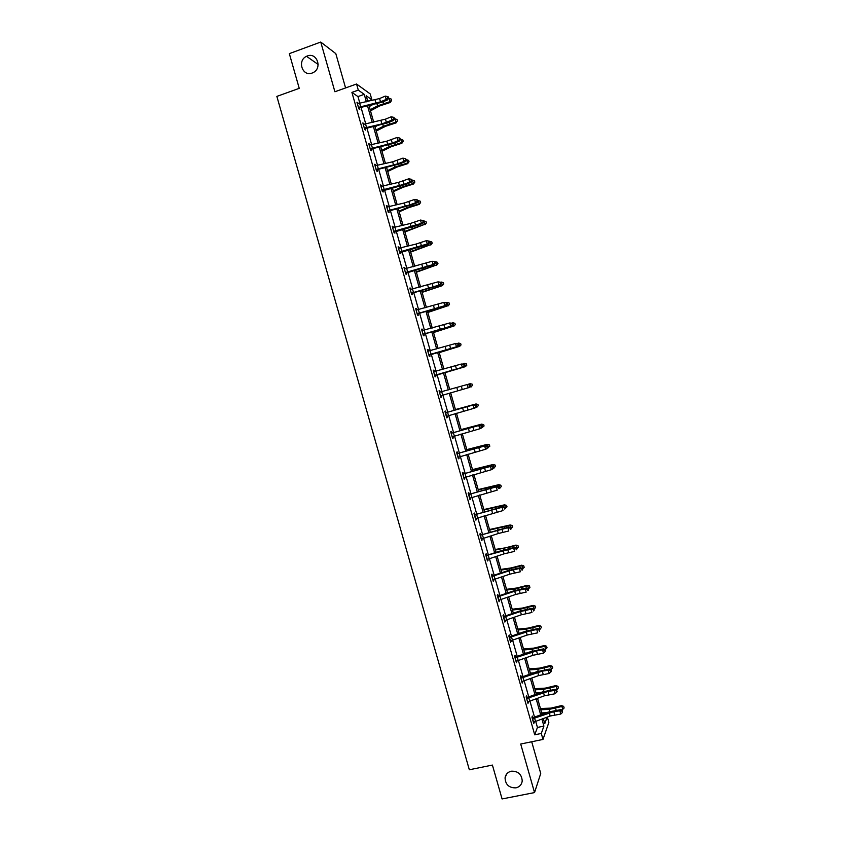 <?xml version="1.0" encoding="UTF-8"?>
<svg xmlns="http://www.w3.org/2000/svg" width="841" height="841" viewBox="0 0 841 841"><rect width="100%" height="100%" fill="white"/><g stroke="black" fill="none" stroke-linecap="round" stroke-linejoin="round"><path stroke-width="1.26" d="M511.244 771.208C518.056 770.987 521.714 774.256 522.229 780.995C521.683 784.653 519.612 786.945 515.985 787.849C509.099 788.017 505.452 784.695 505.052 777.893C505.641 774.33 507.701 772.101 511.244 771.208M307.301 55.99C316.763 52.026 322.597 67.932 313.357 72.494L312.169 73.03C302.445 77.036 296.884 60.489 306.545 56.315L307.301 55.99M345.577 87.937L335.811 53.635L320.747 42.05L334.907 91.753L356.552 84.016L370.208 93.908L371.869 99.753L366.192 95.727L367.832 101.498M547.354 717.068L548.868 722.398L542.992 739.428L520.705 744.033L534.54 792.579L502.077 798.95L492.405 765.068L469.331 769.767L276.857 96.4L299.238 88.337L289.336 53.635L320.747 42.05M534.54 792.579L540.731 773.478L531.701 741.762M367.748 101.204L371.869 99.753M526.224 697.136L527.055 697.284L526.613 695.812L526.151 696.884L528.001 703.391L528.253 701.594M515.501 656.758L515.081 655.297L514.587 656.243L516.448 662.761L516.689 660.963M503.16 616.064L503.98 616.19L503.538 614.729L503.013 615.559L504.873 622.088L505.115 620.28M491.596 575.444L492.427 575.559L491.974 574.098L491.417 574.813L493.278 581.352L493.52 579.533M480.022 534.771L480.852 534.887L480.4 533.415L479.812 534.014L481.672 540.553L481.914 538.734M469.225 494.14L468.805 492.668L468.185 493.162L470.045 499.712L470.666 499.207L470.287 497.883M457.62 453.352L457.199 451.88L456.547 452.248L458.408 458.808L459.06 458.419L458.65 456.968M446.003 412.5L445.583 411.028L444.889 411.281L446.76 417.851L447.444 417.578L447.023 416.106L446.403 416.6M433.231 370.324L433.945 370.124L433.22 370.25L435.091 376.831L435.806 376.684L435.386 375.202M433.945 370.124L434.639 371.627M421.583 329.367L422.287 329.157L421.53 329.178L423.401 335.759L424.158 335.727L423.738 334.255L423.118 334.75M422.287 329.157L422.697 330.618M409.914 288.358L410.618 288.137L409.819 288.043L411.701 294.634L412.489 294.718L412.069 293.236L411.449 293.751M410.618 288.137L410.997 289.472M398.224 247.286L398.928 247.065L398.098 246.844L399.98 253.446L400.8 253.656L400.379 252.174M398.928 247.065L399.275 248.284M386.524 206.161L387.228 205.929L386.366 205.593L388.248 212.216L389.099 212.531L388.679 211.049L388.058 211.575M387.228 205.929L387.533 207.033M374.802 164.983L375.507 164.752L374.613 164.289L376.495 170.912L377.388 171.354L376.968 169.871M375.507 164.752L375.78 165.719M363.07 123.743L363.775 123.501L362.839 122.923L364.731 129.556L365.656 130.113L365.236 128.631L364.616 129.167M363.775 123.501L364.016 124.352M359.853 103.212L357.961 96.578L351.906 92.394L534.718 734.824L537.441 727.444L535.706 721.347M534.508 717.11L529.935 701.058M528.747 696.884L524.164 680.758M522.986 676.637L518.382 660.437M517.226 656.379L512.6 640.106M511.454 636.101L506.808 619.754M505.683 615.812L501.015 599.391M499.911 595.512L495.212 579.018M494.13 575.191L489.42 558.634M488.348 554.871L483.617 538.229M482.555 534.519L477.804 517.814M476.763 514.166L471.99 497.378M470.971 493.793L466.177 476.931M465.168 473.409L460.353 456.474M459.365 453.015L454.529 436.006M453.562 432.6L448.705 415.517M447.748 412.174L442.871 395.018M441.935 391.727L437.047 374.56M436.101 371.217L431.223 354.093M430.256 350.686L425.399 333.614M424.411 330.135L419.575 313.115M418.566 309.583L413.74 292.605M412.71 289.01L407.896 272.085M406.855 268.416L402.051 251.554M400.989 247.811L396.206 231.002M395.123 227.196L390.361 210.439M389.257 206.571L384.505 189.856M383.38 185.924L378.65 169.262M377.504 165.267L372.784 148.657M371.627 144.599L366.918 128.042M365.74 123.911L361.041 107.406M357.204 103.107L357.898 102.865L356.952 102.224L358.834 108.857L359.78 109.477L359.359 107.995M357.898 102.865L358.119 103.653M368.947 144.368L369.641 144.137L368.726 143.611L370.618 150.245L371.522 150.739L371.102 149.256M369.641 144.137L369.903 145.041M380.668 185.577L381.372 185.346L380.489 184.946L382.371 191.569L383.244 191.948L382.823 190.465M381.372 185.346L381.667 186.387M392.379 226.734L393.083 226.502L392.232 226.229L394.114 232.841L394.955 233.094L394.534 231.622M393.083 226.502L393.409 227.659M404.069 267.827L404.773 267.606L403.964 267.449L405.846 274.05L406.645 274.187L406.224 272.715M404.773 267.606L405.141 268.889M415.748 308.868L416.453 308.658L415.675 308.615L417.546 315.207L418.324 315.228L417.903 313.756L417.283 314.261M416.453 308.658L416.852 310.056M427.407 349.856L428.111 349.646L427.375 349.719L429.246 356.3L429.982 356.206L429.562 354.734M428.111 349.646L428.647 351.128M439.055 390.781L439.759 390.581L439.055 390.771L440.926 397.351L441.63 397.131L441.21 395.659L440.589 396.153M439.759 390.581L440.179 392.053M451.817 432.926L451.396 431.454L450.723 431.769L452.584 438.329L453.257 438.003L452.836 436.532M462.634 473.651L463.454 473.756L463.013 472.285L462.371 472.705L464.232 479.265L464.873 478.823L464.474 477.436M475.028 514.513L474.608 513.052L473.998 513.588L475.859 520.137L476.469 519.58L476.111 518.319M485.814 555.113L486.634 555.228L486.193 553.756L485.614 554.419L487.475 560.958L487.717 559.139M497.378 595.764L498.208 595.88L497.756 594.419L497.22 595.197L499.081 601.725L499.323 599.906M508.931 636.353L509.751 636.479L509.31 635.018L508.805 635.912L510.655 642.429L510.908 640.621M521.262 677.026L520.852 675.565L520.369 676.574L522.229 683.081L522.471 681.284M532.784 717.51L532.364 716.059L531.933 717.173L533.783 723.68L534.024 721.883M351.906 92.394L358.298 90.124L356.552 84.016M542.992 739.428L541.299 733.457L543.906 726.088L541.909 719.066M534.718 734.824L541.299 733.457M366.371 101.814L364.248 94.35L358.298 90.124M540.7 714.839L536.148 698.808M534.96 694.634L530.377 678.529M529.21 674.419L524.605 658.24M523.459 654.182L518.834 637.93M517.699 633.935L513.052 617.62M511.938 613.678L507.27 597.289M506.166 593.41L501.488 576.937M500.406 573.12L495.696 556.574M494.634 552.821L489.904 536.201M488.852 532.511L484.111 515.817M483.07 512.18L478.308 495.412M477.289 491.838L472.495 474.997M471.496 471.486L466.692 454.571M465.704 451.112L460.879 434.124M459.911 430.729L455.055 413.667M454.108 410.334L449.231 393.199M448.306 389.919L443.428 372.773M442.471 369.43L437.614 352.337M436.647 348.931L431.801 331.88M430.813 328.41L425.977 311.422M424.978 307.88L420.153 290.944M419.133 287.338L414.329 270.445M413.288 266.786L408.495 249.945M407.433 246.213L402.66 229.425M401.577 225.63L396.815 208.883M395.722 205.025L390.981 188.342M389.856 184.41L385.125 167.769M383.99 163.785L379.28 147.196M378.124 143.138L373.425 126.602M372.248 122.481L367.559 105.998M543.297 718.561L544.758 723.691L547.06 717.173M369.02 105.682L373.709 122.166M374.876 126.287L379.585 142.812M380.731 146.87L385.451 163.448M386.587 167.443L391.317 184.074M392.432 187.995L397.173 204.678M398.266 208.536L403.028 225.272M404.111 229.067L408.884 245.845M409.935 249.577L414.729 266.418M415.769 270.077L420.574 286.97M421.593 290.565L426.408 307.501M427.417 311.033L432.242 328.022M433.231 331.491L438.077 348.531M439.044 351.937L443.911 369.031M444.857 372.374L449.735 389.509M450.66 392.789L455.538 409.914M456.484 413.257L461.331 430.308M462.298 433.704L467.123 450.681M468.111 454.14L472.915 471.055M473.914 474.566L478.708 491.396M479.717 494.981L484.49 511.738M485.52 515.375L490.261 532.059M491.312 535.749L496.043 552.358M497.105 556.122L501.804 572.658M502.897 576.474L507.575 592.937M508.679 596.816L513.336 613.205M514.461 617.136L519.097 633.452M520.232 637.446L524.847 653.699M526.003 657.746L530.608 673.914M531.775 678.035L536.348 694.13M537.536 698.303L542.098 714.324M357.961 96.578L364.248 94.35M537.441 727.444L543.906 726.088M440.915 397.341L441.63 397.131M446.739 417.777L447.444 417.578M452.553 438.203L453.257 438.003M458.356 458.608L459.06 458.419M464.158 479.002L464.873 478.823M469.961 499.386L470.666 499.207M475.754 519.759L476.469 519.58M481.546 540.111L482.261 539.933M487.338 560.453L488.043 560.285M493.12 580.784L493.835 580.605M498.902 601.094L499.607 600.926M504.674 621.394L505.388 621.226M510.445 641.683L511.16 641.515M516.216 661.951L516.931 661.793M521.977 682.209L522.692 682.062M527.738 702.456L528.453 702.309M533.499 722.692L534.214 722.535M358.413 107.375L380.521 101.835L386.208 99.427L385.262 96.116L379.585 98.534L380.521 101.835M379.585 98.534L357.372 103.716M387.901 97.903L388.521 98.061L388.153 96.736L387.533 96.578L387.901 97.903L386.208 99.427L387.754 99.806L382.087 102.213L359.727 107.701L358.75 108.531M358.771 107.07L359.727 107.701M387.754 99.806L388.521 98.061M387.533 96.578L385.262 96.116M370.492 110.844L379.764 105.913L390.287 102.465L390.161 101.603L377.535 105.871L370.187 109.782M391.612 100.394L390.161 101.603L389.225 98.323L391.244 99.08L391.612 100.394L390.287 102.465M389.225 98.323L388.29 98.597M372.058 105.03L369.262 106.534M364.3 128.074L381.877 123.879L392.085 120.126L391.139 116.804L385.451 119.17L386.387 122.481M385.451 119.17L363.259 124.415M394.019 117.404L393.409 117.267L393.777 118.602L394.397 118.728L394.019 117.404M393.777 118.602L392.085 120.126L393.62 120.442L387.932 122.797L365.257 128.61M364.658 127.769L365.593 128.337M393.62 120.442L394.397 118.728M393.409 117.267L391.139 116.804M399.275 137.945L397.015 137.482L386.797 141.193L369.178 145.104L370.208 148.731L392.253 143.096L397.961 140.804L397.015 137.482L399.885 138.061L399.275 137.945L399.654 139.27L400.263 139.385L399.885 138.061M399.654 139.27L397.961 140.804L399.475 141.067L393.777 143.359L371.47 148.962L370.482 149.793M370.545 148.458L371.47 148.962M399.475 141.067L400.263 139.385M376.242 131.059L385.556 126.287L396.079 122.881L395.974 122.071L383.338 126.297L375.959 130.082M397.425 120.852L395.974 122.071L395.039 118.802L397.047 119.538L397.425 120.852L396.079 122.881M395.039 118.802L394.261 119.023M376.999 125.814L375.033 126.833M381.982 151.275L391.349 146.66L401.872 143.275L401.777 142.528L389.141 146.712L381.73 150.371M403.228 141.288L401.777 142.528L400.852 139.259L402.85 139.974L403.228 141.288L401.872 143.275M400.852 139.259L400.232 139.427M381.793 146.628L380.805 147.122M405.141 158.613L402.892 158.15L392.652 161.798L375.065 165.782L376.095 169.409L398.108 163.711L403.827 161.461L402.892 158.15L405.74 158.697L405.141 158.613L405.52 159.937L406.119 160.021L405.74 158.697M405.52 159.937L403.827 161.461L405.33 161.672L399.612 163.921L377.325 169.577L376.348 170.397M376.432 169.125L377.325 169.577M405.33 161.672L406.119 160.021M387.733 171.469L397.131 167.012L407.654 163.659L407.591 162.975L394.944 167.107L387.491 170.649M409.02 161.714L407.591 162.975L406.655 159.695L408.652 160.4L409.02 161.714L407.654 163.659M406.655 159.695L406.077 159.864M411.007 179.259L408.758 178.807L398.508 182.381L380.91 186.439L381.972 190.066L403.953 184.305L409.693 182.108L408.758 178.807L411.606 179.322L411.007 179.259L411.386 180.584L411.974 180.647L411.606 179.322M411.386 180.584L409.693 182.108L411.175 182.266L405.457 184.463L382.203 190.991M382.308 189.782L383.191 190.171M411.175 182.266L411.974 180.647M393.472 191.653L402.913 187.343L413.446 184.021L413.383 183.401L400.736 187.49L393.252 190.907M414.823 182.119L413.383 183.401L412.458 180.132L414.445 180.815L414.823 182.119L413.446 184.021M412.458 180.132L411.88 180.3M387.827 210.723L409.809 204.889L415.549 202.744L414.613 199.443L417.462 199.937L416.873 199.895L417.241 201.22L417.83 201.262L417.462 199.937M416.873 199.895L414.613 199.443L404.353 202.965L386.786 207.086L387.848 210.702M417.241 201.22L415.549 202.744L417.02 202.849L411.281 204.983L388.7 211.028M388.174 210.429L389.047 210.755M417.02 202.849L417.83 201.262M399.202 211.827L408.684 207.664L419.228 204.374L419.186 203.816L406.518 207.853L399.012 211.154M420.616 202.523L419.186 203.816L418.261 200.547L420.237 201.209L420.616 202.523L419.228 204.374M418.261 200.547L417.672 200.715M422.729 220.51L420.468 220.058L410.198 223.517L392.684 227.711L393.714 231.338L421.415 223.37L420.468 220.058L423.307 220.531L422.729 220.51L423.097 221.835L423.685 221.856L423.307 220.531M423.097 221.835L421.415 223.37L422.865 223.412L417.115 225.504L393.914 232.137M394.051 231.054L394.902 231.328M422.865 223.412L423.685 221.856M404.931 231.979L424.978 224.221L404.763 231.38M426.398 222.907L424.978 224.221L424.053 220.952L426.03 221.593L426.398 222.907L424.999 224.715M424.053 220.952L423.475 221.12M399.559 251.964L427.26 243.974L426.324 240.673L429.152 241.115L428.574 241.115L428.952 242.439L429.53 242.439L429.152 241.115M428.574 241.115L426.324 240.673L416.032 244.069L398.518 248.326M428.952 242.439L427.26 243.974L428.7 243.964L422.939 245.993L399.759 252.689M399.917 251.669L400.747 251.88M428.7 243.964L429.53 242.439M410.66 252.121L430.771 244.605L410.513 251.606M432.179 243.27L430.771 244.605L429.846 241.335L431.811 241.966L432.179 243.27L430.771 245.046M429.846 241.335L429.257 241.504M405.415 272.568L433.115 264.568L432.179 261.267L434.997 261.688L434.429 261.709L434.797 263.033L435.365 263.012L434.997 261.688M434.429 261.709L432.179 261.267L404.384 268.931M434.797 263.033L433.115 264.568L434.534 264.505L405.604 273.23M405.772 272.274L406.592 272.421M434.534 264.505L435.365 263.012M416.39 272.253L436.553 264.978L416.263 271.811M437.961 263.632L436.553 264.978L435.627 261.709L437.593 262.329L437.961 263.632L436.542 265.357M435.627 261.709L435.049 261.877M440.274 282.292L438.024 281.851L410.24 289.525L411.302 293.131L438.96 285.141L438.024 281.851L440.831 282.25L440.274 282.292L440.642 283.606L441.409 282.071L443.375 282.671L443.743 283.974L442.303 285.656L422.003 291.995M440.642 283.606L438.96 285.141L440.358 285.025L412.09 293.225M411.638 292.868L412.437 292.952M440.358 285.025L441.21 283.564M417.125 313.725L444.794 305.704L443.859 302.413L446.666 302.792L446.108 302.855L446.487 304.169L447.044 304.106L446.666 302.792M446.108 302.855L443.859 302.413L416.095 310.098M416.085 310.056L416.652 310.108M446.487 304.169L444.794 305.704L446.182 305.535L417.924 313.735M417.483 313.441L418.271 313.462M446.182 305.535L447.044 304.106M422.981 334.287L450.639 326.255L449.704 322.965L452.5 323.312L451.943 323.396L452.321 324.721L452.868 324.626L452.5 323.312M451.943 323.396L449.704 322.965L421.951 330.65L423.002 334.266M421.919 330.555L422.655 330.629M452.321 324.721L450.639 326.255L452.006 326.035L423.759 334.234M423.338 333.993L424.106 333.961M452.006 326.035L452.868 324.626M428.826 354.828L456.463 346.797L455.538 343.506L458.324 343.832L457.777 343.937L458.156 345.252L458.324 343.832M457.777 343.937L455.538 343.506L427.796 351.202L428.847 354.807M458.156 345.252L456.463 346.797L457.83 346.513L428.942 355.238M427.743 351.033L428.563 351.128M429.183 354.545L429.93 354.45M457.83 346.513L458.692 345.146M463.612 364.458L461.362 364.027L433.641 371.733L434.692 375.338L462.298 367.317L461.362 364.027L464.137 364.332L463.98 365.772L464.137 364.332M463.98 365.772L462.298 367.317L463.633 366.981L434.765 375.706M433.567 371.501L434.387 371.596M435.028 375.075L435.754 374.918M463.633 366.981L464.516 365.646M469.436 384.968L467.186 384.537L439.507 392.253L440.526 395.848L468.122 387.827L467.186 384.537L469.961 384.81L469.804 386.282L469.961 384.81M439.391 391.959L440.631 392.095M470.329 386.124L469.446 387.438L468.122 387.827L469.804 386.282M445.762 412.805L446.361 416.358L473.946 408.316L473.01 405.036L474.324 404.605L446.455 412.542L473.01 405.036L475.249 405.457L475.628 406.771L475.775 405.288L475.249 405.457M445.204 412.405L446.455 412.542M476.143 406.592L475.249 407.874L473.946 408.316L475.628 406.771M475.775 405.288L474.324 404.605M452.164 436.857L479.759 428.794L478.823 425.514L480.127 425.031L452.269 432.978L478.823 425.514L481.063 425.935L481.441 427.249L481.588 425.746L481.063 425.935M452.921 436.468L452.216 437.026M451.018 432.831L452.269 432.978M481.956 427.049L481.052 428.3L479.759 428.794L481.441 427.249M481.588 425.746L480.127 425.031M457.988 457.336L485.572 449.262L484.647 445.982L485.919 445.446L458.082 453.394L484.647 445.982L486.876 446.403L487.254 447.717L487.391 446.182L486.876 446.403M457.42 453.772L458.019 457.315M458.597 456.989L458.019 457.43M456.831 453.246L458.082 453.394M487.759 447.496L486.855 448.716L485.572 449.262L487.254 447.717M487.391 446.182L485.919 445.446M463.244 474.24L463.833 477.772L491.386 469.709L490.45 466.44L491.712 465.851L463.885 473.798L490.45 466.44L492.689 466.85L493.057 468.164L493.562 467.922L493.194 466.618L492.689 466.85M493.562 467.922L492.647 469.11L491.386 469.709L493.057 468.164M493.194 466.618L491.712 465.851M422.108 292.374L442.303 285.656M443.743 283.974L442.334 285.341L441.409 282.071M427.827 312.474L448.116 305.682L427.743 312.179M449.515 304.305L448.116 305.682L447.191 302.424L449.147 303.002L449.515 304.305L448.064 305.945M447.191 302.424L446.34 302.665M433.535 332.563L453.888 326.014L433.472 332.342M455.286 324.615L453.888 326.014L452.963 322.755L454.907 323.312L455.286 324.615L453.825 326.213M452.963 322.755L451.869 323.07M439.244 352.631L459.659 346.334L439.202 352.495M461.047 344.915L459.659 346.334L458.734 343.075L460.679 343.612L461.047 344.915L459.575 346.471M458.734 343.075L457.409 343.454M444.952 372.7L465.42 366.634L444.931 372.626M464.495 363.386L466.44 363.901L466.808 365.204L465.42 366.634L464.495 363.386L462.97 363.817M471.181 386.923L470.266 383.675L472.19 384.179L472.568 385.472L469.467 387.417M470.266 383.675L468.532 384.169M455.433 409.567L476.017 403.953L455.454 409.641M476.942 407.202L476.017 403.953L477.951 404.437L478.319 405.74L475.428 407.633M461.131 429.593L481.63 424.137L483.701 424.684L484.069 425.988L481.388 427.838M482.702 427.459L481.777 424.221L461.173 429.74M483.701 424.684L481.63 424.137M466.818 449.609L487.37 444.321L489.378 444.857L489.809 446.214L487.37 448.022M488.453 447.717L487.528 444.469L466.881 449.83M489.441 444.921L487.37 444.321M472.505 469.604L493.099 464.505L495.107 465.052L495.549 466.429L493.362 468.185M494.193 467.943L493.278 464.705L472.589 469.898M495.181 465.136L493.099 464.505M469.057 494.687L469.656 498.219L497.189 490.156L496.253 486.876L497.504 486.235L469.688 494.193L496.253 486.876L498.492 487.286L498.86 488.6L499.365 488.337L498.986 487.034L498.492 487.286M468.437 494.035L469.688 494.193M478.193 489.588L498.829 484.668L500.837 485.236L501.289 486.634L498.86 488.6M498.986 487.034L497.504 486.235M499.932 488.169L499.018 484.931L478.298 489.956M500.921 485.341L498.829 484.668M475.449 518.666L502.992 510.571L502.056 507.302L503.296 506.608L475.491 514.566L502.056 507.302L504.295 507.712L504.663 509.026L505.157 508.742L504.779 507.428L504.295 507.712M474.871 515.123L475.47 518.655M474.229 514.408L475.491 514.566M504.779 507.428L503.296 506.608M483.869 509.562L504.547 504.821L506.566 505.409L507.018 506.829L505.094 508.542M505.672 508.374L504.758 505.136L483.995 510.003M506.65 505.536L504.547 504.821M480.684 535.549L481.273 539.07L498.303 533.509L508.784 530.986L507.859 527.717L509.078 526.96L481.283 534.929L507.859 527.717L510.088 528.116L510.455 529.431L510.95 529.126L510.571 527.822L510.088 528.116M510.571 527.822L509.078 526.96M489.546 529.515L510.266 524.963L512.295 525.562L512.747 527.013L510.834 528.737M511.412 528.568L510.487 525.341L489.693 530.03M512.39 525.72L510.266 524.963M487.055 559.486L504.085 553.841L514.576 551.381L513.651 548.111L514.85 547.312L502.119 550.382L487.065 555.281L513.651 548.111L515.88 548.521L516.248 549.825L516.731 549.499L516.363 548.195L515.88 548.521M486.487 555.954L487.086 559.475M516.363 548.195L514.85 547.312M495.212 549.457L505.357 547.859L515.985 545.084L518.014 545.704L518.476 547.176L516.563 548.921M517.141 548.753L516.227 545.515L495.381 550.056M518.109 545.883L515.985 545.084M492.29 576.348L492.889 579.859L509.856 574.161L520.369 571.764L519.444 568.495L520.632 567.643L507.88 570.65L492.858 575.612L492.29 576.348L508.931 570.902L519.444 568.495L521.672 568.894L522.04 570.209L522.513 569.862L522.145 568.558L521.672 568.894M522.145 568.558L520.632 567.643M500.879 569.389L511.065 567.938L521.693 565.194L523.722 565.835L524.195 567.328L522.293 569.084M522.871 568.915L521.956 565.688L509.141 568.915L501.068 570.061M523.838 566.035L521.693 565.194M498.093 596.721L498.681 600.243L515.628 594.471L526.151 592.127L525.226 588.868L526.392 587.954L513.641 590.897L498.639 595.933L498.093 596.721L514.703 591.212L525.226 588.868L527.454 589.268L527.822 590.571L528.295 590.203L527.917 588.9L527.454 589.268M527.917 588.9L526.392 587.954M506.545 589.31L516.763 588.006L527.402 585.294L529.441 585.946L529.914 587.46L528.011 589.236M528.59 589.078L527.675 585.841L514.85 589.026L506.755 590.046M529.546 586.166L527.402 585.294M504.453 620.616L521.399 614.76L531.933 612.49L531.007 609.22L532.164 608.264L519.391 611.134L504.411 616.243L503.885 617.094L520.474 611.512L531.007 609.22L533.236 609.62L533.604 610.923L534.067 610.534L533.699 609.231L533.236 609.62M503.885 617.094L504.474 620.605M533.699 609.231L532.164 608.264M512.201 609.21L522.461 608.054L533.099 605.373L535.149 606.046L535.633 607.58L533.73 609.378M534.308 609.21L533.394 605.983L520.568 609.115L512.432 610.03M535.265 606.298L533.099 605.373M510.245 640.968L527.16 635.039L537.714 632.821L536.789 629.562L537.925 628.553L525.141 631.36L510.193 636.532L509.678 637.446L530.776 630.613L536.789 629.562L539.007 629.962L539.386 631.265L539.47 629.552L539.007 629.962M509.678 637.446L510.266 640.947M539.47 629.552L537.925 628.553M517.856 629.1L528.159 628.101L538.797 625.452L540.847 626.135L541.341 627.691L539.407 629.51M540.027 629.341L539.113 626.114L526.277 629.205L518.109 629.993M520.18 633.084L519.023 633.189M540.973 626.408L538.797 625.452M516.027 661.299L532.921 655.307L543.486 653.152L542.561 649.893L543.685 648.821L530.881 651.575L515.954 656.81L515.459 657.778L536.537 650.892L542.561 649.893L544.779 650.282L545.157 651.586L545.231 649.851L544.779 650.282M514.703 656.632L515.954 656.81M545.231 649.851L543.685 648.821M543.486 653.152L545.157 651.586M523.512 648.979L533.856 648.127L544.495 645.499L546.555 646.214L547.049 647.791L544.957 649.673M545.735 649.452L544.821 646.235L531.975 649.273L523.785 649.946M526.939 652.963L524.689 653.142M546.682 646.498L544.821 646.235L544.495 645.499M521.809 681.62L538.682 675.565L549.257 673.462L548.332 670.214L549.436 669.089L536.632 671.77L521.725 677.079L521.252 678.098L542.298 671.15L548.332 670.214L550.55 670.592L550.918 671.896L551.36 671.444L550.992 670.151L550.55 670.592M520.463 676.889L521.725 677.079M550.992 670.151L549.436 669.089M549.257 673.462L550.918 671.896M529.157 668.847L539.544 668.132L550.193 665.546L552.243 666.272L552.747 667.87L550.508 669.814M551.444 669.552L550.529 666.335L537.683 669.331L529.452 669.878M533.551 672.874L530.366 673.073M552.39 666.587L550.529 666.335L550.193 665.546M527.591 701.93L544.432 695.801L555.018 693.762L554.103 690.514L555.186 689.336L542.361 691.954L527.486 697.336L527.023 698.408L548.048 691.407L554.103 690.514L556.322 690.892L556.689 692.196L557.12 691.722L556.753 690.419L556.322 690.892M556.753 690.419L555.186 689.336M555.018 693.762L556.689 692.196M534.802 688.695L545.22 688.138L555.88 685.573L557.94 686.319L558.445 687.938L556.069 689.946M557.152 689.641L556.237 686.424L543.37 689.368L535.118 689.809M540.038 692.795L536.032 692.995M558.088 686.655L556.237 686.424L555.88 685.573M533.362 722.219L550.182 716.027L560.779 714.051L559.864 710.803L560.936 709.573L548.101 712.127L533.247 717.573L532.805 718.708L553.798 711.633L559.864 710.803L562.082 711.181L562.45 712.474L562.503 710.687L562.082 711.181M532.805 718.708L533.383 722.198M531.985 717.373L533.247 717.573M562.503 710.687L560.936 709.573M560.779 714.051L562.45 712.474M540.448 708.532L550.897 708.122L561.567 705.599L563.628 706.356L564.143 707.996L561.62 710.056M562.85 709.709L561.935 706.493L549.068 709.405L540.784 709.72M546.429 712.737L541.688 712.905M563.775 706.713L561.935 706.493L561.567 705.599M357.404 103.716L358.434 107.354M375.075 99.953L376.011 103.254M359.654 103.254L360.6 106.565M383.78 103.443L383.286 101.698M377.535 105.871L376.989 103.937M363.291 124.415L364.321 128.053M380.941 120.578L381.877 123.879M365.551 123.953L366.487 127.264M386.797 141.193L387.733 144.494M391.307 139.795L392.253 143.096M371.428 144.641L372.374 147.953M389.593 123.911L389.131 122.302M383.338 126.297L382.834 124.5M395.407 144.358L394.986 142.875M389.141 146.712L388.668 145.051M392.652 161.798L393.588 165.099M397.162 160.41L398.108 163.711M377.315 165.309L378.261 168.621M401.21 164.804L400.821 163.448M394.944 167.107L394.503 165.582M398.508 182.381L399.443 185.682M403.018 181.004L403.953 184.305M383.191 185.977L384.137 189.278M407.012 185.23L406.666 184M400.736 187.49L400.337 186.103M404.353 202.965L405.288 206.255M408.873 201.588L409.809 204.889M389.068 206.613L390.003 209.924M412.815 205.646L412.5 204.531M406.518 207.853L406.171 206.613M410.198 223.517L411.133 226.818M414.718 222.161L415.654 225.451M394.934 227.249L395.869 230.55M418.608 226.04L418.334 225.062M412.311 228.205L411.995 227.112M398.55 248.337L399.58 251.953M416.032 244.069L416.968 247.359M420.553 242.713L421.488 246.003M400.8 247.864L401.735 251.165M424.4 246.424L424.158 245.572M418.082 248.547L417.819 247.59M404.416 268.931L405.446 272.547M421.867 264.6L422.802 267.89M426.387 263.254L427.323 266.544M406.666 268.468L407.601 271.769M430.193 266.797L429.982 266.061M423.864 268.878L423.633 268.058M427.701 285.12L428.637 288.4M432.221 283.785L433.157 287.075M412.521 289.052L413.457 292.353M416.127 310.098L417.157 313.704M433.535 305.619L434.461 308.91M438.056 304.295L438.981 307.585M418.376 309.625L419.312 312.926M439.359 326.108L440.285 329.399M443.88 324.794L444.805 328.074M424.221 330.187L425.157 333.478M445.173 346.587L446.108 349.867M449.693 345.283L450.629 348.563M430.066 350.739L431.002 354.029M450.986 367.054L451.922 370.324M455.517 365.751L456.442 369.031M435.911 371.27L436.847 374.56M456.8 387.501L457.735 390.771M461.331 386.208L462.256 389.488M441.746 391.78L442.681 395.07M462.613 407.938L463.538 411.207M467.133 406.655L468.069 409.924M447.58 412.29L448.516 415.57M451.165 433.252L452.185 436.847M468.416 428.353L469.341 431.622M472.936 427.081L473.872 430.35M453.404 432.779L454.34 436.059M474.219 448.758L475.144 452.027M478.739 447.496L479.675 450.765M459.228 453.257L460.164 456.537M480.011 469.152L480.936 472.421M484.542 467.901L485.467 471.17M465.052 473.714L465.988 476.994M435.974 287.159L435.796 286.55M429.635 289.188L429.446 288.505M435.407 309.488L435.249 308.952M480.653 468.7L480.505 468.153M485.804 489.536L486.729 492.794M490.335 488.285L491.26 491.554M470.876 494.161L471.801 497.441M492.847 487.338L492.668 486.729M486.434 489.02L486.235 488.337M491.596 509.898L492.521 513.157M496.116 508.658L497.052 511.927M476.689 514.597L477.614 517.867M498.618 507.67L498.408 506.944M492.206 509.32L491.964 508.5M497.378 530.25L498.303 533.509M501.909 529.021L502.834 532.279M482.492 535.013L483.428 538.282M504.39 527.99L504.148 527.139M497.967 529.609L497.693 528.653M503.16 550.582L504.085 553.841M507.691 549.362L508.616 552.621M488.295 555.417L489.231 558.687M510.161 548.3L509.888 547.312M503.727 549.877L503.423 548.784M508.931 570.902L509.856 574.161M513.462 569.704L514.387 572.952M494.098 575.812L495.034 579.081M515.922 568.59L515.617 567.486M509.488 570.145L509.141 568.915M514.703 591.212L515.628 594.471M519.233 590.014L520.159 593.273M499.901 596.195L500.826 599.454M521.683 588.858L521.336 587.638M515.239 590.393L514.85 589.026M520.474 611.512L521.399 614.76M525.005 610.324L525.93 613.573M505.693 616.558L506.618 619.817M527.444 609.126L527.065 607.78M520.989 610.619L520.568 609.115M526.235 631.791L527.16 635.039M530.776 630.613L531.701 633.862M511.486 636.91L512.411 640.169M533.194 629.373L532.774 627.901M526.739 630.845L526.277 629.205M515.039 657.715L516.048 661.278M531.996 652.059L532.921 655.307M536.537 650.892L537.462 654.14M517.268 657.242L518.193 660.5M538.944 649.609L538.492 648.022M532.479 651.05L531.975 649.273M520.821 678.035L521.83 681.599M537.756 672.316L538.682 675.565M542.298 671.15L543.212 674.398M523.049 677.562L523.975 680.821M544.684 669.825L544.201 668.122M538.219 671.244L537.683 669.331M526.603 698.345L527.612 701.909M543.507 692.553L544.432 695.801M548.048 691.407L548.973 694.645M528.831 697.872L529.756 701.131M550.435 690.04L549.909 688.201M543.959 691.418L543.37 689.368M549.257 712.779L550.182 716.027M553.798 711.633L554.713 714.882M534.603 718.172L535.528 721.42M556.164 710.235L555.607 708.28M549.688 711.591L549.068 709.405M306.545 56.315L318.15 64.463M505.052 777.893L506.566 774.098"/></g></svg>
